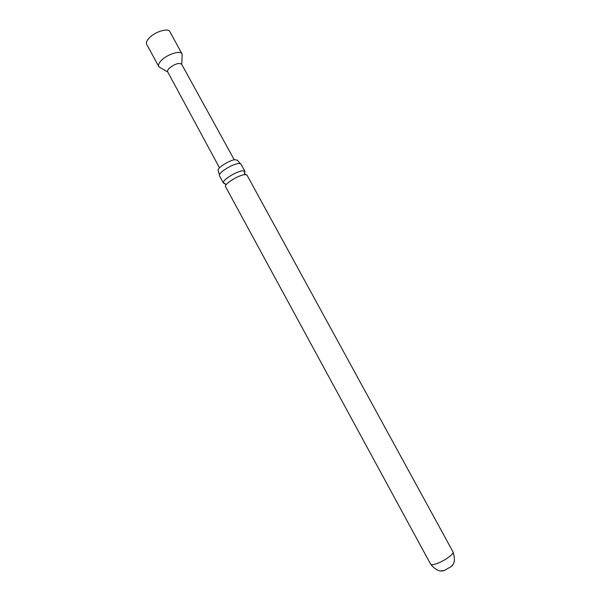 <?xml version="1.0" encoding="UTF-8"?>
<svg xmlns="http://www.w3.org/2000/svg" width="601" height="601" viewBox="0 0 601 601"><rect width="100%" height="100%" fill="white"/><g stroke="black" fill="none" stroke-linecap="round" stroke-linejoin="round"><path stroke-width="0.9" d="M224.909 183.425L223.339 182.899C222.971 182.005 224.053 180.533 226.607 178.459C231.911 174.538 237.064 171.984 242.068 170.782L244.84 171.172L244.434 172.772M219.395 174.763L218.193 170.526C216.435 168.588 228.853 160.429 234.713 159.701L237.23 160.144L240.145 163.449M452.771 564.67L451.396 566.488L444.237 570.514L441.457 570.83M219.493 167.837L167.656 71.774C167.243 70.88 167.814 69.663 169.369 68.123C174.816 63.916 178.895 62.594 181.6 64.172L234.262 159.783M160.106 67.537L158.732 66.456C158.025 64.938 158.949 62.887 161.511 60.303C167.484 54.195 180.503 50.101 181.96 53.789L182.133 55.525M158.732 66.456L146.674 44.264C145.908 42.641 146.787 40.515 149.303 37.871C155.171 31.62 168.25 27.699 169.843 31.628L181.96 53.789M430.571 564.091C431.142 564.932 433.058 564.827 436.318 563.761C443.966 561.319 454.559 553.724 453.004 551.861L246.906 174.951L244.149 174.59C239.153 175.808 233.999 178.369 228.688 182.283C226.532 184.004 225.405 185.333 225.315 186.265L430.571 564.091C435.184 569.748 439.571 571.942 443.733 570.665M244.84 171.172L240.783 163.795L238.079 163.487C233.053 164.636 227.899 167.191 222.618 171.135C220.244 173.08 219.147 174.53 219.335 175.484L223.339 182.899M244.93 171.623L244.682 173.719L245.358 174.448M223.67 183.207L225.563 184.146L225.811 185.1M167.784 72.007L159.152 66.981M453.004 551.861C455.257 558.802 454.724 563.678 451.396 566.488M181.735 64.405L182.178 54.428"/></g></svg>
